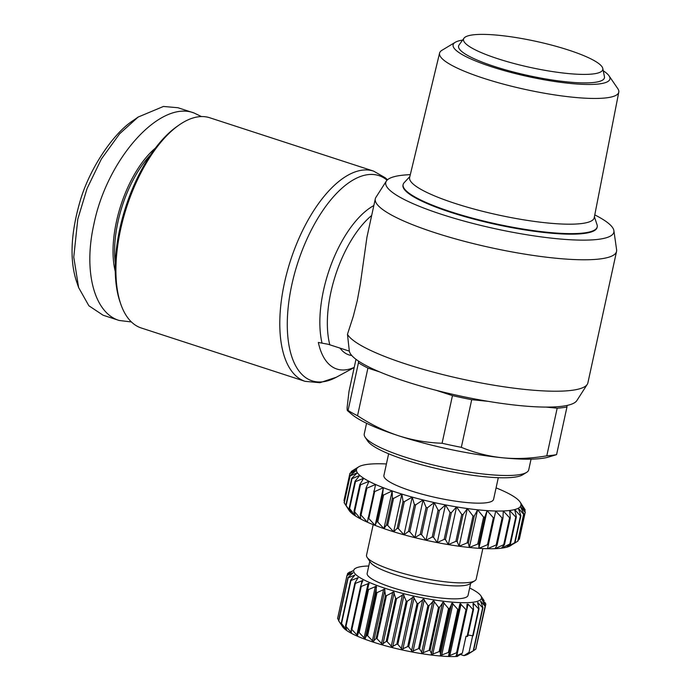 <?xml version="1.0" encoding="UTF-8"?>
<svg xmlns="http://www.w3.org/2000/svg" width="691" height="691" viewBox="0 0 691 691"><rect width="100%" height="100%" fill="white"/><g stroke="black" fill="none" stroke-linecap="round" stroke-linejoin="round"><path stroke-width="1.04" d="M594.778 214.892A116.719 21.87 -167.7 0 1 613.893 230.673A116.719 21.87 -167.7 0 1 598.112 239.362A116.719 21.87 -167.7 0 1 463.721 220.99A116.719 21.87 -167.7 0 1 386.364 181.059A116.719 21.87 -167.7 0 1 401.497 175.333A116.719 21.87 -167.7 0 1 410.307 174.668M613.893 230.673L616.605 249.771A123.456 23.131 -167.7 0 1 616.553 251.403A123.456 23.131 -167.7 0 1 599.909 258.961A123.456 23.131 -167.7 0 1 461.769 240.615A123.456 23.131 -167.7 0 1 375.308 198.801A123.456 23.131 -167.7 0 1 375.947 197.298L386.364 181.059M616.553 251.403L587.894 382.849A123.456 23.131 -167.7 0 1 587.264 384.351A123.456 23.131 -167.7 0 1 571.25 390.406A123.456 23.131 -167.7 0 1 442.698 374.548A123.456 23.131 -167.7 0 1 347.461 334.289L353.308 316.288L357.256 300.784L360.296 284.243L366.93 237.272L375.308 198.801M587.264 384.351L576.847 400.599A116.719 21.87 -167.7 0 1 561.705 406.317A116.719 21.87 -167.7 0 1 435.244 390.07A116.719 21.87 -167.7 0 1 349.335 351.114L347.461 334.289M305.137 381.354L141.275 327.992A110.551 51.315 -72 0 1 120.778 304.075A110.551 51.315 -72 0 1 179.09 125.019A110.551 51.315 -72 0 1 198.637 116.77A110.551 51.315 -72 0 1 209.736 117.755L373.598 171.118A110.551 51.315 108 0 0 362.507 170.133A110.551 51.315 108 0 0 287.214 271.615A110.551 51.315 108 0 0 305.137 381.354L319.95 382.702L336.387 377.2A107.926 50.098 -72 0 1 322.861 381.795A107.926 50.098 -72 0 1 291.818 284.761A107.926 50.098 -72 0 1 368.035 174.633A107.926 50.098 -72 0 1 387.055 180.196M463.989 38.195L459.074 44.967A74.637 13.984 12.3 0 0 494.428 66.466A74.637 13.984 12.3 0 0 568.995 82.074A74.637 13.984 12.3 0 0 604.435 76.658L602.785 68.461A71.268 13.354 12.3 0 0 568.563 50.072A71.268 13.354 12.3 0 0 463.989 38.195A71.268 13.354 12.3 0 0 497.745 58.718A71.268 13.354 12.3 0 0 568.952 73.626A71.268 13.354 12.3 0 0 602.785 68.461M409.858 176.542L404.14 182.7A99.323 18.614 12.3 0 0 403.112 184.575A99.323 18.614 12.3 0 0 450.8 211.757A99.323 18.614 12.3 0 0 597.205 226.89A99.323 18.614 12.3 0 0 597.05 224.756L594.415 216.784M455.231 42.306L441.99 50.27A91.704 17.189 12.3 0 0 439.58 53.095L409.633 177.457A94.468 17.698 12.3 0 0 454.98 203.387A94.468 17.698 12.3 0 0 594.234 217.708L618.782 92.171A91.704 17.189 12.3 0 0 617.763 88.595L609.039 75.837A80.251 15.038 -167.7 0 1 575.594 83.913A80.251 15.038 -167.7 0 1 491.638 66.802A80.251 15.038 -167.7 0 1 455.231 42.306A80.251 15.038 -167.7 0 1 462.607 40.104M403.112 184.575L402.991 185.11A99.323 18.614 12.3 0 0 450.687 212.301A99.323 18.614 12.3 0 0 597.084 227.434L597.205 226.89M531.059 459.152L528.736 469.794A84.172 15.772 -167.7 0 1 526.585 472.402A84.172 15.772 -167.7 0 1 404.667 456.967A84.172 15.772 -167.7 0 1 365.116 437.196A84.172 15.772 -167.7 0 1 364.252 433.931L366.567 423.289M365.116 437.196L367.672 441.013A80.804 15.142 12.3 0 0 405.634 459.999A80.804 15.142 12.3 0 0 522.672 474.812L526.585 472.402M439.58 53.095A91.704 17.189 12.3 0 0 483.596 78.264A91.704 17.189 12.3 0 0 618.782 92.171M548.343 457.131A106.621 19.979 -167.7 0 1 541.226 458.478A106.621 19.979 -167.7 0 1 502.702 457.796C516.747 459.152 531.439 458.487 546.797 455.827L557.179 408.191A117.841 22.086 12.3 0 0 562.422 407.699A117.841 22.086 12.3 0 0 566.966 406.99L556.575 454.635L548.343 457.131M556.575 454.635A117.841 22.086 -167.7 0 1 552.031 455.343A117.841 22.086 -167.7 0 1 546.797 455.827M470.666 583.334L468.049 595.348A51.626 9.674 -167.7 0 1 461.087 598.51A51.626 9.674 -167.7 0 1 403.319 590.84A51.626 9.674 -167.7 0 1 367.163 573.349L369.78 561.334M482.845 548.55L476.194 579.067A56.118 10.512 -167.7 0 1 474.76 580.811L469.543 584.025A51.626 9.674 -167.7 0 1 463.903 585.579A51.626 9.674 -167.7 0 1 410.843 579.127A51.626 9.674 -167.7 0 1 370.514 562.431L367.111 557.343A56.118 10.512 -167.7 0 1 366.532 555.158L373.192 524.642M469.647 588.006A65.377 12.248 -167.7 0 1 480.806 595.737A65.377 12.248 -167.7 0 1 472.67 602.276A65.377 12.248 -167.7 0 1 393.723 590.952A65.377 12.248 -167.7 0 1 355.399 568.391A65.377 12.248 -167.7 0 1 362.542 566.421A65.377 12.248 -167.7 0 1 368.761 566.007M462.331 653.176L455.974 655.966L457.287 652.762A70.992 13.302 -167.7 0 1 456.587 652.753L448.908 655.914L449.176 652.485A70.992 13.302 -167.7 0 1 448.373 652.434L440.789 655.405L440.029 651.717A70.992 13.302 -167.7 0 1 439.139 651.622L431.815 654.455L430.07 650.49A70.992 13.302 -167.7 0 1 429.111 650.352L422.21 653.081L419.541 648.832A70.992 13.302 -167.7 0 1 418.547 648.65L412.199 651.328L408.709 646.767A70.992 13.302 -167.7 0 1 407.699 646.56L402.041 649.22L397.826 644.366A70.992 13.302 -167.7 0 1 396.833 644.133L391.978 646.836L387.176 641.689A70.992 13.302 -167.7 0 1 386.217 641.421L382.27 644.211L377.018 638.778A70.992 13.302 -167.7 0 1 376.111 638.501L373.14 641.421L367.595 635.729A70.992 13.302 -167.7 0 1 366.774 635.444L364.813 638.527L359.147 632.611A70.992 13.302 -167.7 0 1 358.422 632.317L357.515 635.608L351.874 629.492A70.992 13.302 -167.7 0 1 351.27 629.207L351.408 632.731L345.966 626.461A70.992 13.302 -167.7 0 1 345.491 626.184L346.64 629.976L341.553 623.584A70.992 13.302 -167.7 0 1 341.224 623.325L343.341 627.402L338.754 620.933A70.992 13.302 -167.7 0 1 338.581 620.699L342.667 626.815A65.377 12.248 12.3 0 0 390.51 647.139A65.377 12.248 12.3 0 0 457.287 656.45L462.331 653.176L466.028 636.221L467.107 636.428A70.992 13.302 12.3 0 0 467.686 636.394L473.551 609.462L473.015 603.779L473.197 603.321L473.801 603.684L478.578 608.849A70.992 13.302 12.3 0 0 479.018 608.762L477.662 602.466L482.646 607.726A70.992 13.302 12.3 0 0 482.949 607.596L480.634 601.187L485.091 606.154A70.992 13.302 12.3 0 0 485.237 605.99L482.059 599.512L485.842 604.184A70.992 13.302 12.3 0 0 485.825 603.986L484.797 602.258M477.602 602.949L477.662 602.466M480.711 601.697L480.634 601.187M482.258 600.047L482.059 599.512M388.636 453.78L383.911 475.451A56.118 10.512 12.3 0 0 423.212 494.462A56.118 10.512 12.3 0 0 486.006 502.798A56.118 10.512 12.3 0 0 493.573 499.36L498.297 477.688M474.76 580.811A56.118 10.512 -167.7 0 1 468.628 582.504A56.118 10.512 -167.7 0 1 410.946 575.482A56.118 10.512 -167.7 0 1 367.111 557.343M485.237 605.99L475.84 649.074A70.992 13.302 -167.7 0 1 475.702 649.246L473.56 650.654A70.992 13.302 -167.7 0 1 473.257 650.81L466.27 654.705L469.025 652.364L463.981 655.629L460.361 654.455M457.287 652.762L466.684 609.678L467.047 604.15L468.04 604.124L472.972 609.505L467.107 636.428M449.176 652.485L460.301 603.675L465.976 609.669L456.587 652.753M440.029 651.717L449.426 608.633L452.182 603.165L457.762 609.341L448.373 652.434M430.07 650.49L439.459 607.406L443.207 602.215L448.528 608.538L439.139 651.622M419.541 648.832L428.938 605.739L433.603 600.842L438.509 607.268L429.111 650.352M408.709 646.767L418.098 603.684L423.592 599.08L427.936 605.566L418.547 648.65M397.826 644.366L407.224 601.282L413.434 596.981L417.088 603.476L407.699 646.56M387.176 641.689L396.574 598.596L403.371 594.588L406.222 601.049L396.833 644.133M377.018 638.778L386.416 595.694L393.654 591.971L395.606 598.337L386.217 641.421M367.595 635.729L376.992 592.645L384.524 589.173L385.509 595.417L376.111 638.501M359.147 632.611L368.545 589.527L376.206 586.288L376.163 592.36L366.774 635.444M351.874 629.492L361.272 586.409L368.908 583.368L358.422 632.317M345.966 626.461L355.355 583.377L362.792 580.492L360.659 586.123L351.27 629.207M341.553 623.584L350.95 580.492L358.033 577.736L354.88 583.1L345.491 626.184M338.754 620.933L348.152 577.849L354.725 575.154L350.622 580.241L341.224 623.325M338.668 620.293L337.64 618.575L347.037 575.491L352.971 572.83L347.979 577.616L338.581 620.699M347.279 575.085L347.625 573.478L352.799 570.801L347.02 575.283L337.623 618.367A70.992 13.302 -167.7 0 0 337.64 618.575M349.914 571.898L347.772 573.314A70.992 13.302 12.3 0 0 347.625 573.478M355.399 568.391L354.224 569.125M473.015 603.779L473.197 603.321M396.919 492.51A84.172 15.772 -167.7 0 1 392.177 490.93L392.384 498.056A89.787 16.826 12.3 0 0 392.954 498.237A89.787 16.826 12.3 0 0 393.533 498.427L401.851 494.074A84.172 15.772 -167.7 0 1 396.919 492.51M387.66 525.359A89.787 16.826 -167.7 0 1 387.081 525.169A89.787 16.826 -167.7 0 1 386.511 524.979L383.954 528.624A84.172 15.772 12.3 0 0 388.696 530.213A84.172 15.772 12.3 0 0 393.637 531.776A84.172 15.772 12.3 0 0 403.993 534.808A84.172 15.772 12.3 0 0 414.85 537.65A84.172 15.772 12.3 0 0 426.002 540.258A84.172 15.772 12.3 0 0 437.239 542.59A84.172 15.772 12.3 0 0 448.347 544.594A84.172 15.772 12.3 0 0 459.118 546.236A84.172 15.772 12.3 0 0 469.362 547.488A84.172 15.772 12.3 0 0 478.88 548.317A84.172 15.772 12.3 0 0 487.5 548.714A84.172 15.772 12.3 0 0 495.058 548.671A84.172 15.772 12.3 0 0 501.416 548.196A84.172 15.772 12.3 0 0 506.451 547.281A84.172 15.772 12.3 0 0 510.07 545.959A84.172 15.772 12.3 0 0 510.614 545.648L515.028 542.642L520.893 515.711L518.293 508.256A84.172 15.772 -167.7 0 1 514.674 509.578A84.172 15.772 -167.7 0 1 509.638 510.494A84.172 15.772 -167.7 0 1 503.281 510.969A84.172 15.772 -167.7 0 1 495.723 511.012A84.172 15.772 -167.7 0 1 487.103 510.614A84.172 15.772 -167.7 0 1 477.585 509.785A84.172 15.772 -167.7 0 1 467.341 508.541A84.172 15.772 -167.7 0 1 456.561 506.9A84.172 15.772 -167.7 0 1 445.453 504.896A84.172 15.772 -167.7 0 1 434.224 502.564A84.172 15.772 -167.7 0 1 423.073 499.947A84.172 15.772 -167.7 0 1 412.216 497.105A84.172 15.772 -167.7 0 1 401.851 494.074L403.052 501.364L397.178 528.295L393.637 531.776L387.66 525.359L393.533 498.427M150.612 154.819A79.69 36.986 108 0 0 115.319 263.219M155.423 148.099A80.804 37.513 108 0 0 115.25 271.485M131.411 321.946L119.18 320.469L103.114 315.234L88.871 305.767L78.619 287.56L73.764 257.138L77.789 219.142L87.066 188.513L101.43 158.921L119.655 133.769L138.122 117.073L163.43 106.457L177.95 107.736L194.016 112.97L201.478 116.572M119.18 320.469C94.235 313.023 83.257 271.364 93.864 224.376C107.045 158.714 160.044 99.763 194.016 112.97M179.09 125.019L177.121 126.393A108.306 50.27 108 0 0 120.001 301.803L120.778 304.075M78.619 287.56L76.675 281.902C69.627 260.965 70.637 234.499 79.715 202.498C88.975 169.226 113.359 133.113 133.216 120.502L138.122 117.073M349.145 510.442L344.248 502.884L350.121 475.961L357.351 472.722L351.71 478.353L345.837 505.285L349.136 510.424A84.172 15.772 12.3 0 0 349.145 510.442A84.172 15.772 12.3 0 0 351.564 513.085A84.172 15.772 12.3 0 0 355.468 515.97A84.172 15.772 12.3 0 0 360.771 519.019A84.172 15.772 12.3 0 0 367.37 522.189A84.172 15.772 12.3 0 0 375.153 525.41A84.172 15.772 12.3 0 0 383.954 528.624L392.177 490.93A84.172 15.772 -167.7 0 1 383.367 487.708A84.172 15.772 -167.7 0 1 375.593 484.486A84.172 15.772 -167.7 0 1 368.994 481.316A84.172 15.772 -167.7 0 1 363.691 478.267A84.172 15.772 -167.7 0 1 359.786 475.382A84.172 15.772 -167.7 0 1 357.351 472.722A84.172 15.772 -167.7 0 1 356.435 470.338A84.172 15.772 -167.7 0 1 357.057 468.265A84.172 15.772 -167.7 0 1 358.655 466.866A84.172 15.772 -167.7 0 1 359.19 466.555A84.172 15.772 -167.7 0 1 362.818 465.233A84.172 15.772 -167.7 0 1 367.854 464.317A84.172 15.772 -167.7 0 1 374.202 463.842A84.172 15.772 -167.7 0 1 381.76 463.799A84.172 15.772 -167.7 0 1 386.416 463.963M496.078 487.872A84.172 15.772 -167.7 0 1 501.891 490.325A84.172 15.772 -167.7 0 1 508.498 493.495A84.172 15.772 -167.7 0 1 513.793 496.544A84.172 15.772 -167.7 0 1 517.697 499.429A84.172 15.772 -167.7 0 1 520.116 502.072A84.172 15.772 -167.7 0 1 520.133 502.089A84.172 15.772 -167.7 0 1 521.049 504.473A84.172 15.772 -167.7 0 1 520.427 506.546A84.172 15.772 -167.7 0 1 518.293 508.256L523.631 514.268L517.758 541.2L513.37 543.947M351.028 472.523L351.253 471.512L357.057 468.265L349.94 473.309A89.787 16.826 12.3 0 0 349.871 473.56L356.435 470.338L350.009 475.676L344.135 502.607A89.787 16.826 -167.7 0 0 344.248 502.884M344.429 501.277L343.997 500.483L349.871 473.56M351.564 513.085L346.131 505.605L351.995 478.673L359.786 475.382L355.01 481.307L349.136 508.239L351.564 513.085M355.468 515.97L349.603 508.576L355.476 481.653L363.691 478.267L359.847 484.469L353.973 511.4L355.468 515.97M360.771 519.019L354.604 511.763L360.477 484.832L368.994 481.316L366.135 487.794L360.261 514.717L360.771 519.019M367.37 522.189L361.048 515.097L366.912 488.166L375.593 484.486L367.37 522.189M375.153 525.41L368.804 518.518L374.669 491.586L383.367 487.708L382.555 494.644L376.681 521.575L375.153 525.41L383.367 487.708M383.954 528.624L377.727 521.955L383.6 495.024L392.177 490.93M393.637 531.776L401.851 494.074M403.993 534.808L398.413 528.65L404.287 501.718L412.216 497.105L414.367 504.516L408.493 531.439L403.993 534.808L412.216 497.105M414.85 537.65L409.789 531.776L415.654 504.853L423.073 499.947L426.114 507.444L420.24 534.376L414.85 537.65L423.073 499.947M426.002 540.258L421.57 534.687L427.435 507.755L434.224 502.564L438.077 510.105L432.203 537.028L426.002 540.258L434.224 502.564M437.239 542.59L433.533 537.304L439.407 510.381L445.453 504.896L450.022 512.437L444.149 539.369L437.239 542.59L445.453 504.896M448.347 544.594L445.47 539.602L451.344 512.679L456.561 506.9L461.743 514.406L455.87 541.338L448.347 544.594L456.561 506.9M459.118 546.236L457.148 541.537L463.022 514.605L467.341 508.541L473.007 515.978L467.142 542.901L459.118 546.236L467.341 508.541M469.362 547.488L468.351 543.057L474.225 516.125L477.585 509.785L483.614 517.11L477.749 544.042L469.362 547.488L477.585 509.785M478.88 548.317L478.88 544.137L484.745 517.213L487.103 510.614L493.365 517.792L487.5 544.724L478.88 548.317L487.103 510.614M487.5 548.714L495.723 511.012L502.081 518.008L496.207 544.94L487.5 548.714M495.058 548.671L497.105 544.94L502.979 518.008L503.281 510.969L509.587 517.758L503.713 544.689L495.058 548.671M501.416 548.196L504.473 544.629L510.338 517.706L509.638 510.494L515.754 517.041L509.88 543.972L501.416 548.196M506.451 547.281L510.485 543.86L516.35 516.928L514.674 509.578L520.47 515.875L514.596 542.798L506.451 547.281M517.758 541.2A89.787 16.826 -167.7 0 0 518.017 540.993L523.89 514.069L520.427 506.546L525.195 512.273L519.321 539.196L518.233 539.991M520.565 506.702L521.049 504.473L525.125 509.906L524.84 511.236M519.321 539.196A89.787 16.826 -167.7 0 0 519.399 538.954L525.272 512.022L521.049 504.473M525.125 509.906A89.787 16.826 12.3 0 0 525.022 509.621L520.504 502.651M358.655 466.866L351.503 471.314A89.787 16.826 12.3 0 0 351.253 471.512M392.384 498.056L386.511 524.979M515.028 542.642A89.787 16.826 -167.7 0 1 514.596 542.798M510.485 543.86A89.787 16.826 -167.7 0 1 509.88 543.972M504.473 544.629A89.787 16.826 -167.7 0 1 503.713 544.689M497.105 544.94A89.787 16.826 -167.7 0 1 496.207 544.94M488.52 544.767A89.787 16.826 -167.7 0 1 487.5 544.724M478.88 544.137A89.787 16.826 -167.7 0 1 477.749 544.042M468.351 543.057A89.787 16.826 -167.7 0 1 467.142 542.901M457.148 541.537A89.787 16.826 -167.7 0 1 455.87 541.338M445.47 539.602A89.787 16.826 -167.7 0 1 444.149 539.369M433.533 537.304A89.787 16.826 -167.7 0 1 432.203 537.028M421.57 534.687A89.787 16.826 -167.7 0 1 420.24 534.376M409.789 531.776A89.787 16.826 -167.7 0 1 408.493 531.439M398.413 528.65A89.787 16.826 -167.7 0 1 397.178 528.295M377.727 521.955A89.787 16.826 -167.7 0 1 376.681 521.575M368.804 518.518A89.787 16.826 -167.7 0 1 367.88 518.129M361.048 515.097A89.787 16.826 -167.7 0 1 360.261 514.717M354.604 511.763A89.787 16.826 -167.7 0 1 353.973 511.4M349.603 508.576A89.787 16.826 -167.7 0 1 349.136 508.239M515.754 517.041A89.787 16.826 12.3 0 0 516.35 516.928M509.587 517.758A89.787 16.826 12.3 0 0 510.338 517.706M502.081 518.008A89.787 16.826 12.3 0 0 502.979 518.008M493.365 517.792A89.787 16.826 12.3 0 0 494.393 517.844M483.614 517.11A89.787 16.826 12.3 0 0 484.745 517.213M473.007 515.978A89.787 16.826 12.3 0 0 474.225 516.125M461.743 514.406A89.787 16.826 12.3 0 0 463.022 514.605M450.022 512.437A89.787 16.826 12.3 0 0 451.344 512.679M438.077 510.105A89.787 16.826 12.3 0 0 439.407 510.381M426.114 507.444A89.787 16.826 12.3 0 0 427.435 507.755M414.367 504.516A89.787 16.826 12.3 0 0 415.654 504.853M403.052 501.364A89.787 16.826 12.3 0 0 404.287 501.718M382.555 494.644A89.787 16.826 12.3 0 0 383.6 495.024M373.745 491.206A89.787 16.826 12.3 0 0 374.669 491.586M366.135 487.794A89.787 16.826 12.3 0 0 366.912 488.166M359.847 484.469A89.787 16.826 12.3 0 0 360.477 484.832M355.01 481.307A89.787 16.826 12.3 0 0 355.476 481.653M467.98 635.02L472.704 635.78A70.992 13.302 12.3 0 0 473.154 635.694L479.018 608.762M472.644 635.763L469.025 652.364M478.578 608.849L472.704 635.78M463.981 655.629A65.377 12.248 12.3 0 0 468.066 654.161L473.551 650.68L482.949 607.596M485.842 604.184L476.185 647.476M354.725 575.154L354.543 575.612M358.033 577.736L357.973 578.22M354.88 583.1A70.992 13.302 12.3 0 0 355.355 583.377M362.792 580.492L362.87 581.001M360.659 586.123A70.992 13.302 12.3 0 0 361.272 586.409M368.908 583.368L369.106 583.904M367.811 589.233A70.992 13.302 12.3 0 0 368.545 589.527M376.163 592.36A70.992 13.302 12.3 0 0 376.992 592.645M385.509 595.417A70.992 13.302 12.3 0 0 386.416 595.694M395.606 598.337A70.992 13.302 12.3 0 0 396.574 598.596M406.222 601.049A70.992 13.302 12.3 0 0 407.224 601.282M417.088 603.476A70.992 13.302 12.3 0 0 418.098 603.684M427.936 605.566A70.992 13.302 12.3 0 0 428.938 605.739M438.509 607.268A70.992 13.302 12.3 0 0 439.459 607.406M448.528 608.538A70.992 13.302 12.3 0 0 449.426 608.633M457.762 609.341A70.992 13.302 12.3 0 0 458.574 609.393M465.976 609.669A70.992 13.302 12.3 0 0 466.684 609.678M472.972 609.505A70.992 13.302 12.3 0 0 473.551 609.462M482.646 607.726L473.257 650.81M485.091 606.154L475.702 649.246M355.986 359.311L348.99 391.408L347.167 407.154C347.029 410.229 347.323 411.335 348.065 410.454L358.448 362.81A117.841 22.086 12.3 0 0 367.914 368.087L357.532 415.723A117.841 22.086 -167.7 0 1 348.065 410.454L347.487 410.661L351.693 414.255A106.621 19.979 -167.7 0 0 398.448 435.71C412.337 440.184 426.883 442.698 442.076 443.259L452.458 395.615A117.841 22.086 12.3 0 0 471.711 399.7L461.32 447.336A117.841 22.086 -167.7 0 1 442.076 443.259M357.532 415.723C370.937 424.481 384.576 431.141 398.448 435.71A106.621 19.979 -167.7 0 0 502.702 457.796C488.675 456.362 474.89 452.873 461.32 447.336M452.458 395.615L436.073 390.285M379.618 371.896L367.914 368.087M557.179 408.191L546.14 407.094M488.027 401.316L471.711 399.7M567.035 405.444L566.966 406.99M358.448 362.81L358.534 361.108M603.252 70.767A80.251 15.038 -167.7 0 1 609.039 75.837M349.335 351.114L328.147 344.265L318.335 342.442A89.018 41.322 108 0 0 345.794 369.823A89.018 41.322 108 0 0 354.224 367.379M448.614 655.664L459.861 604.064M440.383 655.12L451.629 603.519M431.305 654.127L442.551 602.526M421.605 652.719L432.86 601.118M411.525 650.922L422.78 599.322M401.316 648.789L412.57 597.188M391.227 646.37L402.473 594.77M381.492 643.718L392.747 592.109M372.371 640.903L383.626 589.293M364.088 637.992L375.334 586.391M356.832 635.055L368.078 583.454M350.786 632.179L351.322 629.734M360.996 585.337L362.041 580.57M346.105 629.415L346.286 628.577M356.901 579.896L357.359 577.814M353.913 576.346L354.155 575.24M352.384 573.504L352.505 572.917M473.249 606.197L473.801 603.684M365.28 638.432L376.535 586.832M373.71 641.334L384.965 589.734M382.944 644.133L394.19 592.533M392.738 646.75L403.993 595.15M402.862 649.134L414.116 597.534M413.071 651.224L424.326 599.624M423.108 652.96L434.363 601.36M432.73 654.308L443.976 602.707M441.687 655.232L452.942 603.632M449.772 655.707L461.027 604.107M456.786 655.724L468.04 604.124M477.887 604.089L478.172 602.794M480.893 602.172L481.048 601.472M351.771 355.528A71.829 33.341 -72 0 1 340.024 348.091M373.84 205.555A86.798 40.294 108 0 0 321.997 342.995M329.806 344.757A84.172 39.076 -72 0 1 371.68 215.471M354.198 367.526L336.387 377.2M480.806 595.737L484.123 600.695M387.461 179.807L385.353 177.837L373.598 171.118"/></g></svg>
